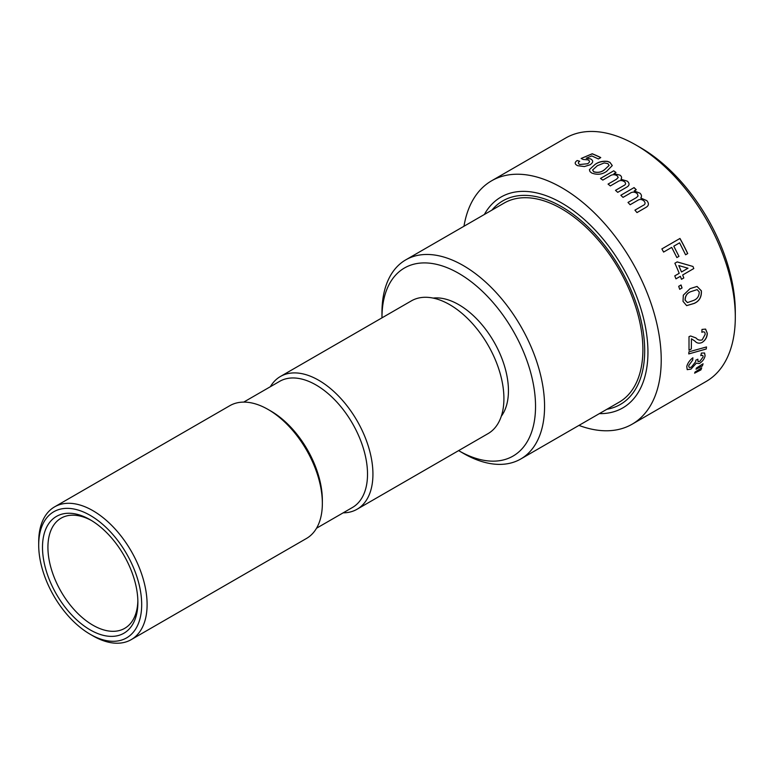 <?xml version="1.0" encoding="UTF-8"?>
<svg xmlns="http://www.w3.org/2000/svg" width="774" height="774" viewBox="0 0 774 774"><rect width="100%" height="100%" fill="white"/><g stroke="black" fill="none" stroke-linecap="round" stroke-linejoin="round"><path stroke-width="1.16" d="M616.481 179.229L618.194 177.43L617.217 175.833C614.585 174.227 612.021 174.353 609.525 176.211L602.801 180.09L600.498 178.446L613.705 170.831L615.998 172.476L613.946 173.657L619.964 175.137C621.706 176.414 622.035 177.797 620.961 179.297L627.308 181.155C629.794 183.477 629.61 185.47 626.756 187.144L617.739 192.349L615.504 190.346L623.67 185.625C625.798 184.647 626.137 183.399 624.686 181.9C622.344 180.207 620.071 180.11 617.865 181.58L610.328 185.924L608.054 184.096L616.481 179.229L618.184 177.478M636.228 189.756L634.167 190.946L639.982 193.19C641.646 194.825 641.907 196.441 640.775 198.028L646.851 200.66C649.154 203.485 648.873 205.729 646 207.364L636.983 212.579L634.932 210.151L643.097 205.439C645.216 204.51 645.613 203.127 644.268 201.288C642.091 199.218 639.885 198.918 637.65 200.389L630.123 204.733L627.995 202.449L636.412 197.593L638.066 196.016L637.302 193.713C634.786 191.691 632.271 191.613 629.746 193.49L623.022 197.37L620.835 195.251L634.032 187.627M634.051 187.579A140.529 81.135 60 0 1 636.238 189.707M661.896 248.899L679.969 238.46A140.529 81.135 60 0 1 687.718 253.572L685.59 254.791L679.582 242.843L673.786 246.18L678.962 256.368L676.882 257.568L671.706 247.39L663.599 252.072L661.867 248.909M677.115 261.912L692.972 266.469L677.182 261.893L674.87 263.237A140.529 81.135 60 0 1 679.214 273.319M681.052 284.977A140.529 81.135 60 0 1 682.058 287.967L679.707 289.312L678.692 286.322L681.014 284.977M690.04 288.644L697.055 286.448L701.37 290.801C701.728 297.052 699.28 301.279 694.017 303.485L686.644 305.624L683.026 301.367L683.316 295.175L690.04 288.644M701.989 329.424L705.607 329.114L707.301 333.284C707.184 337.174 705.453 340.231 702.105 342.456C699.174 343.733 696.755 343.259 694.849 341.044L691.453 338.809L691.327 348.939L689.015 350.274L689.005 336.642L690.621 335.993L695.932 337.919C697.703 339.95 699.783 340.599 702.192 339.863L705.162 334.407C705.153 332.007 704.05 331.301 701.863 332.288L701.989 329.424M688.763 353.931L688.928 351.822L706.498 346.955L706.236 348.997L688.763 353.931L706.236 348.997M697.761 359.562L698.1 361.69L699.783 361.352L702.986 357.114C703.305 355.459 702.569 354.966 700.789 355.624L701.408 353.07L704.592 353.012L705.085 355.837C704.359 359.001 702.434 361.574 699.29 363.567L696.31 363.229L691.008 369.101L687.225 369.653L686.761 366.508C687.651 363.161 689.682 360.249 692.875 357.781L692.72 360.065L688.831 365.396C688.57 367.582 689.508 368.066 691.617 366.847L695.758 361.545L695.816 360.171L697.848 359.213L698.051 361.651M463.974 226.26A140.529 81.135 60 0 1 491.596 180.806A140.529 81.135 60 0 1 561.856 187.763A140.529 81.135 60 0 1 653.662 311.593A140.529 81.135 60 0 1 632.126 424.2A140.529 81.135 60 0 1 578.952 425.4M735.3 317.108L735.3 311.893A134.134 77.448 60 0 0 640.446 147.602L635.928 144.999A140.529 81.135 60 0 1 635.938 144.999A140.529 81.135 60 0 1 735.3 317.108A140.529 81.135 60 0 1 706.198 381.437L632.126 424.2M595.051 164.436C598.554 161.882 602.733 160.857 607.58 161.369L609.989 162.385L612.282 165.568L606.623 171.344C602.095 174.547 597.122 175.098 591.694 172.999L589.972 171.586L589.401 169.661L595.051 164.436C598.563 162.008 602.743 161.021 607.58 161.466L609.989 162.482L612.282 165.617M484.36 214.485A121.741 70.289 60 0 1 561.856 203.098A121.741 70.289 60 0 1 561.856 203.107A121.741 70.289 60 0 1 647.944 352.199A121.741 70.289 60 0 1 599.337 413.626M491.596 180.806L565.668 138.033A140.529 81.135 60 0 1 635.928 144.999L640.446 147.602M604.31 169.922L609.099 165.413L607.88 163.624L604.242 162.927L597.373 165.694L592.594 170.019L593.774 171.847C597.741 172.989 601.253 172.341 604.31 169.922L609.099 165.462M592.594 170.019L593.784 171.741C597.751 172.883 601.263 172.244 604.32 169.825M634.022 187.666A140.394 81.057 60 0 1 636.16 189.746M636.412 197.593L638.037 196.064M679.901 238.498A140.394 81.057 60 0 1 687.641 253.591M681.497 271.993L687.999 268.23L678.788 265.559L681.497 271.993M680.975 285.006A140.394 81.057 60 0 1 681.981 287.967M701.37 290.801L701.283 290.792C701.641 297.042 699.193 301.27 693.93 303.466L686.615 305.614M690.94 291.624C687.177 292.998 685.251 295.842 685.154 300.167L687.506 302.586L693.301 300.525C697.19 299.161 699.164 296.316 699.232 291.972L697.151 289.602L690.94 291.624C687.08 292.988 685.125 295.832 685.067 300.157L687.457 302.586M697.006 286.438L701.283 290.792M707.301 333.284L707.204 333.236C707.049 337.096 705.346 340.173 702.105 342.456M705.559 329.095L707.204 333.236M704.543 352.983L705.085 355.837M691.008 369.101L687.186 369.614M600.74 157.615L598.418 158.951L591.781 155.922L586.199 158.244L590.591 158.912C593.552 160.615 593.368 162.579 590.02 164.794L584.409 166.555L577.656 165.704C574.56 164.165 574.405 162.434 577.201 160.518L579.716 161.263C577.936 162.414 577.946 163.498 579.755 164.504L587.572 163.74C590.011 162.201 590.107 160.895 587.872 159.831L583.19 159.483L581.139 158.467L592.226 153.765A140.529 81.135 60 0 1 600.73 157.557M592.226 153.765L592.236 153.871A140.394 81.057 60 0 1 600.672 157.635M581.139 158.467L592.236 153.871M381.969 317.853A108.592 62.694 60 0 1 381.969 317.698L381.969 312.483A114.978 66.38 60 0 1 405.779 259.851A114.978 66.38 60 0 1 439.709 255.971A114.978 66.38 60 0 1 533.015 351.444A114.978 66.38 60 0 1 520.757 458.992A114.978 66.38 60 0 1 486.827 462.881A114.978 66.38 60 0 1 463.268 453.303L458.75 450.691A108.592 62.694 60 0 1 458.614 450.613M405.779 259.851L504.097 203.088A114.978 66.38 60 0 1 538.027 199.208A114.978 66.38 60 0 1 631.332 294.681A114.978 66.38 60 0 1 619.074 402.238L520.757 458.992M491.906 210.122A117.532 67.86 60 0 1 537.495 196.906A117.532 67.86 60 0 1 636.944 305.701A117.532 67.86 60 0 1 606.884 409.272M381.969 317.698A108.592 62.694 60 0 1 436.497 264.331A108.592 62.694 60 0 1 532.241 378.767A108.592 62.694 60 0 1 481.002 459.737A108.592 62.694 60 0 1 458.75 450.691M433.13 298.087A70.26 40.567 60 0 1 444.353 298.812A70.26 40.567 60 0 1 497.963 349.422A70.26 40.567 60 0 1 501.32 416.199M243.704 402.103L279.617 381.369A72.814 42.038 60 0 1 301.105 378.912A72.814 42.038 60 0 1 360.2 439.38A72.814 42.038 60 0 1 352.431 507.492L316.527 528.226M270.358 386.719A76.655 44.253 60 0 1 280.411 376.493A76.655 44.253 60 0 1 303.031 373.9A76.655 44.253 60 0 1 365.231 437.552A76.655 44.253 60 0 1 357.056 509.253A76.655 44.253 60 0 1 343.172 512.843M280.411 376.493L411.391 300.863A76.655 44.253 60 0 1 434.011 298.28A76.655 44.253 60 0 1 496.211 361.932A76.655 44.253 60 0 1 488.046 433.624L357.056 509.253M38.7 545.09L38.7 541.964A76.655 44.253 60 0 1 54.577 506.873L229.82 405.692A76.655 44.253 60 0 1 252.44 403.109A76.655 44.253 60 0 1 268.152 409.494L270.861 411.052A72.814 42.038 60 0 1 322.352 500.236L322.352 503.371A76.655 44.253 60 0 1 306.475 538.462L131.222 639.634A76.655 44.253 60 0 1 108.612 642.226A76.655 44.253 60 0 1 92.899 635.841L90.19 634.274A72.814 42.038 60 0 1 38.7 545.09A72.814 42.038 60 0 1 75.272 509.302A72.814 42.038 60 0 1 139.475 586.044A72.814 42.038 60 0 1 105.109 640.34A72.814 42.038 60 0 1 90.19 634.274M268.152 409.494A76.655 44.253 60 0 1 322.352 503.371M54.577 506.873A76.655 44.253 60 0 1 77.197 504.29A76.655 44.253 60 0 1 139.397 567.932A76.655 44.253 60 0 1 131.222 639.634M104.016 635.502A67.444 38.942 60 0 1 44.544 564.43A67.444 38.942 60 0 1 76.365 514.13A67.444 38.942 60 0 1 90.19 519.751A67.444 38.942 60 0 1 137.878 602.356A67.444 38.942 60 0 1 104.016 635.502M137.859 600.75A63.613 36.726 60 0 1 124.711 628.343A63.613 36.726 60 0 1 105.941 630.491A63.613 36.726 60 0 1 54.315 577.665A63.613 36.726 60 0 1 61.098 518.164A63.613 36.726 60 0 1 79.867 516.016A63.613 36.726 60 0 1 91.564 520.563M692.972 266.469L693.794 268.549L682.668 274.973L683.8 277.963L681.488 279.298L680.356 276.308L675.954 278.853L674.773 275.873L679.175 273.328M703.063 363.79L702.376 365.938L696.039 369.217L696.416 368.056L703.063 363.79M701.708 367.834L700.915 369.895L694.617 373.155L695.033 372.071L701.708 367.834"/></g></svg>
